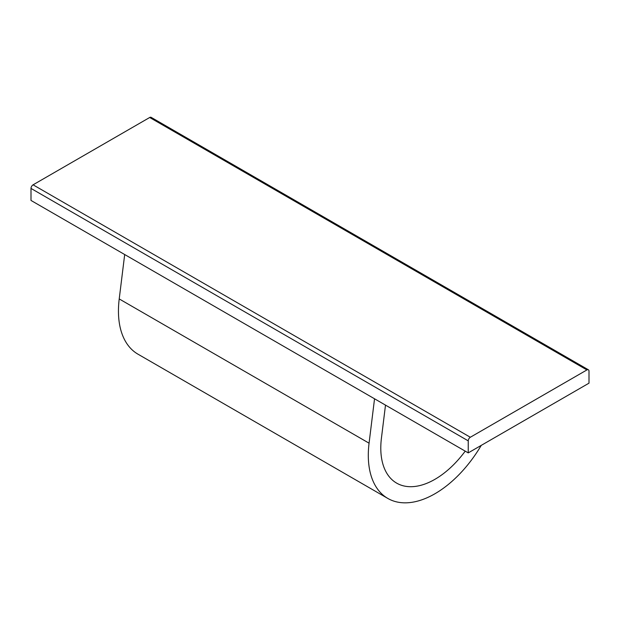 <?xml version="1.0" encoding="UTF-8"?>
<svg xmlns="http://www.w3.org/2000/svg" width="620" height="620" viewBox="0 0 620 620"><rect width="100%" height="100%" fill="white"/><g stroke="black" fill="none" stroke-linecap="round" stroke-linejoin="round"><path stroke-width="0.93" d="M149.683 117.498A2.945 1.697 -60 0 1 151.156 117.358L484.282 309.69A2.945 1.697 -60 0 0 482.81 309.837L149.683 117.498L33.085 184.822A2.945 1.697 -60 0 0 31 188.426L31 200.446L468.239 452.887L589 383.16L589 371.14A2.945 1.697 -60 0 0 588.388 369.791L484.29 309.69M468.239 452.887L468.239 440.859A2.945 1.697 -60 0 1 470.317 437.255L33.085 184.822M588.388 369.791A2.945 1.697 -60 0 0 586.915 369.938L470.317 437.255M465.217 451.135A76.555 44.198 120 0 1 396.645 483.12A76.555 44.198 120 0 1 381.416 438.239L385.501 405.116M374.542 398.792L369.071 443.184L119.218 298.933L124.69 254.541M369.071 443.184A94.225 54.397 120 0 0 387.81 498.426A94.225 54.397 120 0 0 481.252 445.369M119.218 298.933A94.225 54.397 120 0 0 137.966 354.175L387.81 498.426M253.781 177.607A2.945 1.697 -60 0 1 255.254 177.459M468.239 440.859L31 188.426M586.915 369.938L482.817 309.837"/></g></svg>
